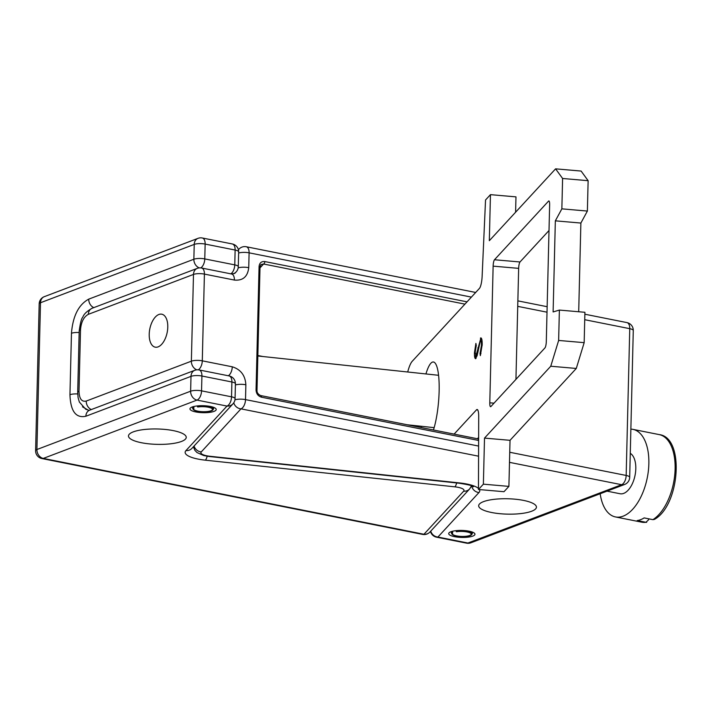 <?xml version="1.0" encoding="UTF-8"?>
<svg xmlns="http://www.w3.org/2000/svg" width="712" height="712" viewBox="0 0 712 712"><rect width="100%" height="100%" fill="white"/><g stroke="black" fill="none" stroke-linecap="round" stroke-linejoin="round"><path stroke-width="1.07" d="M85.867 416.244L191.003 376.363L190.638 391.2L36.908 449.521L40.495 302.742L194.225 244.412L193.86 259.248L88.733 299.138C78.632 304.638 72.873 316.012 71.458 333.269L69.954 394.706C70.541 411.198 75.846 418.38 85.867 416.244A7.877 6.355 69.2 0 1 87.923 411.26A7.877 6.355 69.2 0 1 89.632 410.192A7.877 6.355 69.2 0 0 89.632 410.192L88.689 410.379L82.467 406.819M192.142 407.015A13.127 3.498 -178.6 0 0 190.487 407.923A13.127 3.498 -178.6 0 0 197.544 412.239A13.127 3.498 -178.6 0 0 214.027 411.376A13.127 3.498 -178.6 0 0 215.727 408.537A13.127 3.498 -178.6 0 0 205.118 405.787A13.127 3.498 -178.6 0 0 192.142 407.015M88.733 299.138A7.877 6.355 69.2 0 0 90.522 304.887A7.877 6.355 69.2 0 0 93.806 307.628M630.868 429.131A44.651 23.54 101.3 0 1 632.923 429.363A44.651 23.54 101.3 0 1 648.854 463.797A44.651 23.54 101.3 0 1 615.471 516.939A44.651 23.54 101.3 0 1 600.172 493.745M648.668 518.808L648.641 519.751L645.944 522.297L646.656 522.323L641.735 522.172A44.651 23.54 -78.7 0 0 645.944 522.297L637.187 520.552A44.651 23.54 101.3 0 0 644.146 517.909L652.904 519.653A44.651 23.54 -78.7 0 0 675.118 469.03A44.651 23.54 -78.7 0 0 659.187 434.596C684.908 437.31 679.96 505.458 654.453 519.386L652.904 519.653M630.28 453.322A21.013 11.072 101.3 0 1 635.798 468.745A21.013 11.072 101.3 0 1 620.09 493.754L607.016 491.147M158.1 346.877A16.812 8.864 101.3 0 1 155.207 347.162A16.812 8.864 101.3 0 1 149.395 331.587A16.812 8.864 101.3 0 1 158.892 314.482A16.812 8.864 101.3 0 1 161.775 314.197A16.812 8.864 101.3 0 1 167.596 329.772A16.812 8.864 101.3 0 1 158.1 346.877M133.286 431.873A28.889 7.69 1.4 0 1 165.78 429.505A28.889 7.69 1.4 0 1 186.241 437.382A28.889 7.69 1.4 0 1 181.435 441.467A28.889 7.69 1.4 0 1 148.941 443.843A28.889 7.69 1.4 0 1 128.48 435.967A28.889 7.69 1.4 0 1 133.286 431.873M472.777 536.109A13.127 3.498 -178.6 0 0 474.477 533.27A13.127 3.498 -178.6 0 0 463.877 530.52A13.127 3.498 -178.6 0 0 450.892 531.748A13.127 3.498 -178.6 0 0 449.245 532.656A13.127 3.498 -178.6 0 0 456.294 536.973A13.127 3.498 -178.6 0 0 472.777 536.109M259.969 266.884L261.064 264.544L263.6 264.018A2.1 1.104 -78.7 0 0 264.437 263.12A2.1 1.104 -78.7 0 0 264.811 261.553C261.411 261.251 259.497 262.897 259.07 266.519L256.053 390.016C256.302 393.763 258.118 396.157 261.5 397.198L478.58 440.452A2.1 1.104 -78.7 0 0 478.268 439.153A2.1 1.104 -78.7 0 0 477.823 438.832L260.743 395.578A2.1 1.104 -78.7 0 0 260.734 395.578C258.162 394.386 256.916 392.695 256.996 390.505A2.1 0.561 1.4 0 1 256.934 390.63M261.5 397.198A2.1 1.104 -78.7 0 0 261.188 395.899A2.1 1.104 -78.7 0 0 260.743 395.578M260.823 264.775L260.013 267.009A2.1 0.561 -178.6 0 0 259.871 266.795A2.1 0.561 -178.6 0 0 259.07 266.519M228.321 375.767A7.877 4.156 -78.7 0 0 230.866 372.661A7.877 4.156 -78.7 0 0 232.272 366.805L202.288 360.833L204.406 274.093A7.877 4.156 -78.7 0 0 203.267 269.207A7.877 4.156 -78.7 0 0 201.594 268.015A7.877 7.877 0 0 0 197.26 268.371L92.133 308.26A7.877 6.355 69.2 0 0 92.115 308.269A7.877 6.355 69.2 0 0 90.415 309.337A7.877 6.355 69.2 0 0 88.359 314.321L193.486 274.432L191.368 361.18L86.241 401.061A7.877 6.355 69.2 0 0 88.03 406.819A7.877 6.355 69.2 0 0 91.314 409.551M197.26 268.371A7.877 6.355 69.2 0 0 195.542 269.447A7.877 6.355 69.2 0 0 193.486 274.432A7.877 2.1 1.4 0 1 198.488 273.648A7.877 2.1 1.4 0 1 204.406 274.093L234.39 280.065A7.877 4.156 -78.7 0 0 233.251 275.179A7.877 4.156 -78.7 0 0 231.578 273.987L201.594 268.015M483.484 501.649A28.889 7.69 1.4 0 1 515.977 499.281A28.889 7.69 1.4 0 1 536.439 507.158A28.889 7.69 1.4 0 1 531.633 511.243A28.889 7.69 1.4 0 1 499.139 513.619A28.889 7.69 1.4 0 1 478.678 505.743A28.889 7.69 1.4 0 1 483.484 501.649M192.801 407.549A10.502 2.795 -178.6 0 0 192.605 408.056A10.502 2.795 -178.6 0 0 192.73 408.51L193.228 409.373A9.977 2.661 1.4 0 1 193.29 408.466L192.819 406.783M197.251 405.929L197.509 406.863A9.977 2.661 1.4 0 1 208.598 407.104A9.977 2.661 1.4 0 1 212.924 409.854A9.977 2.661 1.4 0 1 197.571 411.287A9.977 2.661 1.4 0 1 193.228 409.373M193.29 408.466L193.833 408.501A9.425 2.51 -178.6 0 0 193.664 408.964A9.425 2.51 -178.6 0 0 197.883 411.171A9.425 2.51 -178.6 0 0 207.512 411.509A9.425 2.51 -178.6 0 0 212.505 409.427A9.425 2.51 -178.6 0 0 208.287 407.22A9.425 2.51 -178.6 0 0 197.82 406.988L197.509 406.863M193.833 408.501L193.886 406.49M425.936 373.942A39.391 8.642 95 0 1 430.849 363.271A39.391 8.642 95 0 1 435.174 363.156A39.391 8.642 95 0 1 439.126 391.467A39.391 8.642 95 0 1 433.448 429.995M452.04 533.199L452.592 533.235A9.425 2.51 -178.6 0 0 452.414 533.697A9.425 2.51 -178.6 0 0 456.632 535.905A9.425 2.51 -178.6 0 0 466.271 536.243A9.425 2.51 -178.6 0 0 471.255 534.16A9.425 2.51 -178.6 0 0 467.036 531.953A9.425 2.51 -178.6 0 0 456.57 531.722L456.258 531.597A9.977 2.661 1.4 0 1 467.348 531.837A9.977 2.661 1.4 0 1 471.673 534.587A9.977 2.661 1.4 0 1 456.33 536.02A9.977 2.661 1.4 0 1 451.978 534.107A9.977 2.661 1.4 0 1 452.04 533.199L451.55 532.282A10.502 2.795 -178.6 0 0 451.355 532.79A10.502 2.795 -178.6 0 0 451.479 533.244L451.978 534.107M452.592 533.235L452.636 531.223M456.009 530.663L456.258 531.597M451.55 532.282L451.568 531.517M471.673 534.587L472.216 533.751A10.502 2.795 -178.6 0 0 472.359 533.306A10.502 2.795 -178.6 0 0 468.968 531.152M515.604 212.203L515.977 196.868L490.452 194.652L485.539 199.983L482.122 276.478A10.502 2.305 95 0 1 479.452 288.378L412.239 361.278A31.515 6.915 -85 0 0 407.709 371.993M562.596 178.481L555.582 168.842L581.117 171.058L588.13 180.697L562.596 178.481L561.857 208.847L587.382 211.064L588.13 180.697M578.705 311.758L580.876 223.052L587.382 211.064M454.114 434.106L476.479 409.854A10.502 2.305 95 0 1 477.147 409.507A10.502 2.305 95 0 1 478.704 416.44L478.464 489.491L503.989 491.707L508.902 486.385L510.032 440.319L576.284 368.451L584.169 342.659L584.908 312.292L559.383 310.076L553.117 311.945L555.342 220.836L561.857 208.847M477.405 438.752L478.633 437.417M549.014 230.51L520.009 261.972A5.251 1.148 -85 0 0 518.656 268.362L515.942 379.363M549.157 201.185L548.534 201.131L494.484 259.755L520.009 261.972M482.158 345.525L481.437 345.462C481.49 342.045 481.116 340.514 480.333 340.87L477.147 355.555L475.509 358.723M475.189 352.912L474.441 352.849L475.892 343.407L476.284 345.382L475.198 352.333L476.017 355.778L480.929 337.853M518.656 268.362L493.131 266.146L489.794 402.805A5.251 1.148 95 0 0 490.568 406.703A5.251 1.148 95 0 0 490.897 406.534L544.947 347.91A5.251 1.148 95 0 0 546.3 341.52L549.637 204.86A5.251 1.148 95 0 0 548.863 200.953A5.251 1.148 95 0 0 548.534 201.131M555.582 168.842L489.331 240.709L490.452 194.652M477.04 355.867L475.767 355.911L477.076 355.822M477.699 352.805L477.022 352.743M584.169 342.659L558.644 340.443L559.383 310.076M482.122 341.422L481.65 340.79L480.333 340.87M576.284 368.451L550.759 366.235L484.507 438.103L510.032 440.319M493.131 266.146A5.251 1.148 95 0 1 494.484 259.755M478.464 489.491L483.377 484.169L508.902 486.385M481.374 338.218L480.404 338.129C481.623 337.408 482.22 339.579 482.193 344.644L480.351 355.626L480.039 353.464L481.437 345.462M480.965 353.544L480.039 353.464M558.644 340.443L550.759 366.235M475.981 358.465C474.913 359.16 474.406 357.291 474.441 352.849M476.061 358.376L475.518 355.653M421.308 427.574A39.391 8.642 95 0 1 421.166 426.257M555.342 220.836L580.876 223.052M483.377 484.169L484.507 438.103M478.535 347.919L477.85 347.865M480.288 340.923L481.401 338.253M212.924 409.854L213.458 409.017A10.502 2.795 -178.6 0 0 213.609 408.572A10.502 2.795 -178.6 0 0 210.218 406.418M231.569 273.995L234.746 273.399M262.826 356.507L257.851 355.519M429.923 532.015L469.635 488.939A7.877 7.396 -137.3 0 1 469.128 489.438A7.877 7.396 -137.3 0 1 463.654 491.191L423.943 534.267A7.877 4.156 101.3 0 1 422.59 534.401A7.877 7.877 0 0 0 429.923 532.015A7.877 7.396 -137.3 0 1 429.416 532.514A7.877 7.396 -137.3 0 1 423.943 534.267L43.29 458.421A7.877 6.355 -110.8 0 1 38.706 455.271A7.877 6.355 -110.8 0 1 36.908 449.521A7.877 2.1 -178.6 0 0 35.6 450.634L39.187 303.855A7.877 2.1 1.4 0 1 40.495 302.742A7.877 6.355 -110.8 0 1 42.551 297.75A7.877 6.355 -110.8 0 1 44.269 296.682L197.998 238.351A7.877 6.355 69.2 0 0 196.281 239.428A7.877 6.355 69.2 0 0 194.225 244.412A7.877 2.1 1.4 0 1 199.226 243.629A7.877 2.1 1.4 0 1 205.145 244.074L235.129 250.046L234.764 264.882L204.78 258.91A7.877 2.1 -178.6 0 0 198.862 258.465A7.877 2.1 -178.6 0 0 193.86 259.248A7.877 6.355 69.2 0 0 195.649 264.998A7.877 6.355 69.2 0 0 199.333 267.899M35.6 450.634A7.877 7.877 0 0 0 41.937 458.555A7.877 4.156 -78.7 0 0 43.29 458.421L197.019 400.1A7.877 4.156 -78.7 0 0 200.152 396.709A7.877 4.156 -78.7 0 0 201.549 390.852A7.877 2.1 -178.6 0 0 195.64 390.416A7.877 2.1 -178.6 0 0 190.638 391.2A7.877 6.355 69.2 0 0 192.427 396.949A7.877 6.355 69.2 0 0 197.019 400.1L227.003 406.071A7.877 7.396 42.7 0 0 232.468 404.318A7.877 7.396 42.7 0 0 232.975 403.82A7.877 7.877 0 0 0 235.067 398.667A7.877 2.1 -178.6 0 0 234.515 397.875A7.877 2.1 -178.6 0 0 231.533 396.824L201.549 390.852L201.914 376.016L231.898 381.997L231.533 396.824A7.877 4.156 101.3 0 1 230.136 402.68A7.877 4.156 101.3 0 1 227.003 406.071L185.948 450.598A28.889 7.69 -178.6 0 0 205.332 460.174L454.843 486.839A13.127 3.498 1.4 0 1 463.654 491.191M200.766 267.899A7.877 4.156 -78.7 0 0 203.374 264.757A7.877 4.156 -78.7 0 0 204.78 258.91L205.145 244.074A7.877 4.156 -78.7 0 0 203.997 239.188A7.877 4.156 -78.7 0 0 202.333 237.995L232.317 243.967A7.877 4.156 101.3 0 1 233.981 245.159A7.877 4.156 101.3 0 1 235.129 250.046A7.877 2.1 1.4 0 1 238.102 251.096A7.877 2.1 1.4 0 1 238.653 251.888L238.289 266.724A7.877 2.1 -178.6 0 0 237.746 265.932A7.877 2.1 -178.6 0 0 234.764 264.882A7.877 4.156 101.3 0 1 233.358 270.729A7.877 4.156 101.3 0 1 230.813 273.835M207.156 456.223A7.877 2.243 96.1 0 1 207.067 456.579A7.877 2.243 96.1 0 1 205.332 460.174M456.65 482.941A7.877 2.243 96.1 0 1 456.579 483.234A7.877 2.243 96.1 0 1 454.843 486.839M89.641 410.192L194.768 370.302A7.877 6.355 69.2 0 0 193.05 371.379A7.877 6.355 69.2 0 0 191.003 376.363A7.877 2.1 1.4 0 1 195.996 375.58A7.877 2.1 1.4 0 1 201.914 376.016A7.877 4.156 -78.7 0 0 200.775 371.13A7.877 4.156 -78.7 0 0 199.102 369.946L229.086 375.918A7.877 4.156 101.3 0 1 230.759 377.111A7.877 4.156 101.3 0 1 231.898 381.997A7.877 2.1 1.4 0 1 234.88 383.038A7.877 2.1 1.4 0 1 235.423 383.839L235.067 398.667M232.975 403.82L191.929 448.346A7.877 7.396 -137.3 0 1 191.421 448.845A7.877 7.396 -137.3 0 1 185.948 450.598M232.032 274.067A7.877 7.396 42.7 0 0 235.699 272.367A7.877 7.396 42.7 0 0 236.206 271.868A7.877 7.877 0 0 0 238.289 266.724M77.715 393.967A7.877 2.1 -178.6 0 0 73.897 393.976A7.877 2.1 -178.6 0 0 69.954 394.706M71.458 333.269A7.877 2.1 1.4 0 1 75.392 332.54A7.877 2.1 1.4 0 1 79.157 332.531M256.053 390.016A2.1 0.561 1.4 0 1 256.845 390.292A2.1 0.561 1.4 0 1 256.996 390.505L260.013 267.009A2.1 0.561 -178.6 0 1 259.951 267.133M259.987 267.935L263.6 264.018L464.927 304.131M478.633 438.45L478.224 438.895M239.463 248.639A7.877 7.396 42.7 0 0 238.956 249.138A7.877 7.396 42.7 0 0 238.422 249.796M238.173 267.881A7.877 2.1 1.4 0 1 241.502 267.294A7.877 2.1 1.4 0 1 248.737 267.668L249.102 252.831A7.877 4.156 -78.7 0 0 247.954 247.945A7.877 4.156 -78.7 0 0 246.29 246.752L475.687 292.463M238.627 253.018A7.877 2.1 1.4 0 1 241.866 252.466A7.877 2.1 1.4 0 1 249.102 252.831L471.388 297.118M626.943 322.598A7.877 4.156 101.3 0 1 628.607 323.791A7.877 4.156 101.3 0 1 629.755 328.677A7.877 2.1 1.4 0 1 633.119 330.083A7.877 2.1 1.4 0 1 633.279 330.519A7.877 7.877 0 0 0 626.943 322.598L584.864 314.214M584.73 319.706L629.755 328.677L626.168 475.456A7.877 4.156 101.3 0 1 624.762 481.312A7.877 4.156 101.3 0 1 621.629 484.703A7.877 6.355 69.2 0 0 624.611 484.472A7.877 7.877 0 0 0 629.693 477.298A7.877 2.1 -178.6 0 0 629.533 476.862A7.877 2.1 -178.6 0 0 626.168 475.456L509.739 452.262M233.776 402.805A7.877 7.396 42.7 0 0 235.619 406.16A7.877 7.396 42.7 0 0 240.976 408.857A7.877 4.156 -78.7 0 0 244.109 405.466A7.877 4.156 -78.7 0 0 245.515 399.61A7.877 2.1 -178.6 0 0 238.28 399.245A7.877 2.1 -178.6 0 0 234.951 399.832M478.606 446.059L245.515 399.61L245.871 384.774A7.877 2.1 -178.6 0 0 238.645 384.409A7.877 2.1 -178.6 0 0 235.396 384.97M194.091 445.997A7.877 7.396 42.7 0 0 195.907 449.236A7.877 7.396 42.7 0 0 201.265 451.924L240.976 408.857L478.571 456.196M509.489 462.355L621.629 484.703L467.9 543.025A7.877 4.156 101.3 0 1 466.547 543.158A7.877 7.877 0 0 0 470.881 542.802A7.877 6.355 -110.8 0 1 467.9 543.025L437.916 537.053A7.877 7.396 -137.3 0 1 432.558 534.356A7.877 7.396 -137.3 0 1 430.751 531.116M210.076 456.285A7.877 2.243 -83.9 0 1 209.426 456.526L458.937 483.19A7.877 2.243 -83.9 0 0 459.587 482.941L210.076 456.285A13.127 3.498 1.4 0 1 201.265 451.924M430.475 531.419A7.877 7.877 0 0 0 436.563 537.186A7.877 4.156 -78.7 0 0 437.916 537.053L478.971 492.526A28.889 7.69 -178.6 0 0 479.443 489.58M471.629 485.86A7.877 7.396 42.7 0 0 473.613 489.829A7.877 7.396 42.7 0 0 478.971 492.526M198.274 369.822A7.877 4.156 -78.7 0 0 200.882 366.689A7.877 4.156 -78.7 0 0 202.288 360.833A7.877 2.1 -178.6 0 0 196.37 360.397A7.877 2.1 -178.6 0 0 191.368 361.18A7.877 6.355 69.2 0 0 193.166 366.929A7.877 6.355 69.2 0 0 196.841 369.822M77.706 392.517A7.877 2.1 1.4 0 1 77.697 392.401A7.877 2.1 1.4 0 1 79.005 391.271L80.509 329.834C81.15 321.993 83.767 316.822 88.359 314.321M88.991 410.37L85.707 409.231L79.352 402.04L78.08 397.616L77.706 392.401L79.192 330.955A7.877 2.1 1.4 0 1 80.509 329.834M489.794 402.805L493.994 403.17M476.479 409.854L477.734 409.961M86.241 401.061C81.684 402.031 79.272 398.773 79.005 391.271M478.464 488.423A28.889 7.69 -178.6 0 0 459.587 482.941M517.731 306.356L547.012 312.185M234.39 280.065C242.881 280.831 247.669 276.701 248.737 267.668M245.871 384.774C245.257 375.402 240.718 369.412 232.272 366.805M467.028 301.844L264.811 261.553M257.851 355.626L261.66 356.383M41.937 458.555L422.59 534.401M641.735 522.172L615.471 516.939M246.29 246.752A7.877 7.877 0 0 0 238.956 249.138L238.404 249.734M517.864 300.865L547.145 306.703M470.881 542.802L624.611 484.472M436.563 537.186L466.547 543.158M192.632 406.837L192.605 408.056M438.574 375.295L257.842 355.982M451.39 531.57L451.355 532.79M472.394 532.087L472.359 533.306M434.151 427.645L407.22 424.77M213.636 407.353L213.609 408.572M79.21 330.964C80.314 322.892 81.506 318.308 82.788 317.205C83.856 314.108 86.971 311.135 92.115 308.278M458.937 483.19C475.669 485.78 471.584 486.403 473.471 486.768M209.426 456.526L203.721 455.538L196.984 452.538L194.874 450.331L193.361 446.789M629.693 477.298L633.279 330.519M478.633 438.895L477.868 438.841M659.187 434.596L632.923 429.363M235.165 272.999L236.206 271.868M469.635 488.939L471.549 485.824M44.269 296.682A7.877 7.877 0 0 0 39.187 303.855M202.333 237.995A7.877 7.877 0 0 0 197.998 238.351M238.653 251.888A7.877 7.877 0 0 0 232.317 243.967M199.102 369.946A7.877 7.877 0 0 0 194.768 370.302M235.423 383.839A7.877 7.877 0 0 0 229.086 375.918"/></g></svg>

